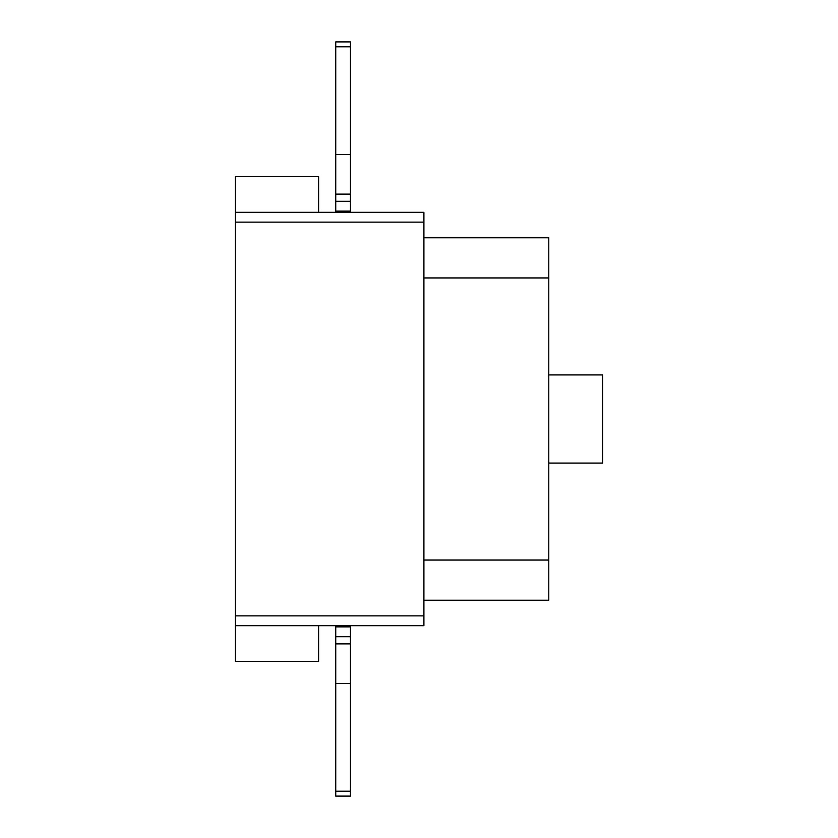 <?xml version="1.0" encoding="UTF-8"?>
<svg xmlns="http://www.w3.org/2000/svg" width="838" height="838" viewBox="0 0 838 838"><rect width="100%" height="100%" fill="white"/><g stroke="black" fill="none" stroke-linecap="round" stroke-linejoin="round"><path stroke-width="1.26" d="M335.745 212.328L335.745 41.9L350.441 41.9L350.441 212.328M335.745 46.792L350.441 46.792M335.745 154.538L350.441 154.538M335.745 194.123L350.441 194.123M335.745 201.298L350.441 201.298M335.745 211.092L350.441 211.092M335.745 625.672L335.745 796.1L350.441 796.1L350.441 625.672M335.745 791.208L350.441 791.208M335.745 683.462L350.441 683.462M335.745 643.877L350.441 643.877M335.745 636.702L350.441 636.702M335.745 626.908L350.441 626.908M548.785 463.079L602.658 463.079L602.658 374.921L548.785 374.921M423.902 212.328L235.342 212.328L235.342 625.672L423.902 625.672L423.902 212.328M423.902 600.207L548.785 600.207L548.785 237.793L423.902 237.793M423.902 560.046L548.785 560.046M423.902 277.954L548.785 277.954M235.342 625.672L235.342 661.423L318.608 661.423L318.608 625.672M318.608 212.328L318.608 176.577L235.342 176.577L235.342 212.328M423.902 615.878L235.342 615.878M235.342 222.122L423.902 222.122"/></g></svg>
